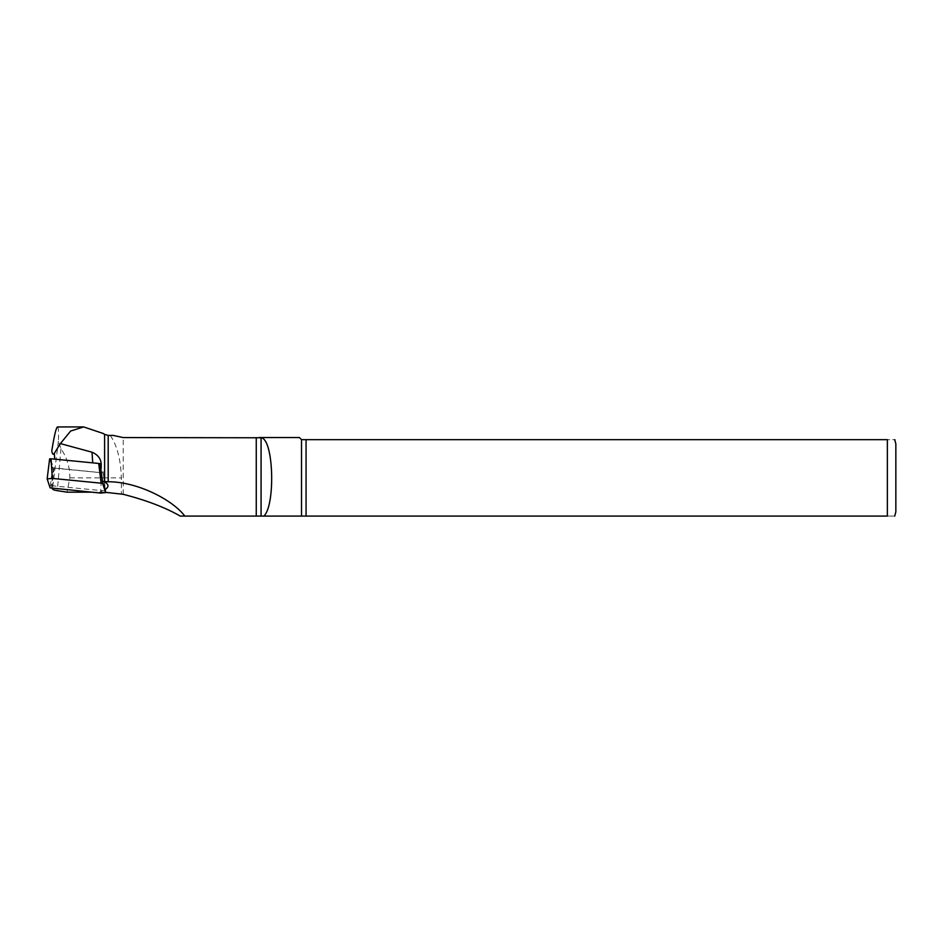 <?xml version="1.0" encoding="UTF-8"?>
<svg xmlns="http://www.w3.org/2000/svg" width="943" height="943" viewBox="0 0 943 943"><rect width="100%" height="100%" fill="white"/><g stroke="black" fill="none" stroke-linecap="round" stroke-linejoin="round"><path stroke-width="0.71" stroke-dasharray="4.71 3.54" d="M99.569 463.567A44.934 7.025 0 0 1 92.756 463.025L54.729 459.3L50.733 459.642L53.503 468.058L51.405 485.692L52.278 488.356M57.535 426.931C58.466 427.132 58.761 431.87 58.407 441.135L60.977 448.727C66.941 457.508 69.9 467.221 69.829 477.865L67.012 492.163M113.125 435.418L108.197 435.583L103.105 433.45M51.405 485.692L102.917 490.737L99.369 492.163L91.212 492.163M102.917 490.737L105.675 491.055L103.282 472.926L53.503 468.058M99.392 492.163L105.64 492.329M50.733 459.642L50.839 458.769L50.733 459.642M110.39 435.583C117.097 445.556 120.763 459.654 121.376 477.865L121.376 494.167M123.227 494.309L123.227 437.576M299.402 437.54L301.524 439.662L887.363 439.662C897.972 439.662 897.972 439.662 887.363 439.662L887.363 516.08L306.074 516.08L306.074 439.662M306.074 516.08L301.524 516.08L301.524 439.662M301.524 516.08L261.07 516.08M256.26 516.08L184.793 516.08M895.85 443.905L895.85 511.837M887.363 516.08C897.972 516.08 897.972 516.08 887.363 516.08M100.206 463.614L103.282 472.926M100.229 463.791L103.2 472.655L101.797 472.785L52.537 467.704L50.132 487.873M49.637 458.911L52.537 467.704M58.407 441.135L52.478 488.945M60.977 448.727L57.334 490.655M69.829 477.865L121.376 477.865M100.288 463.873L101.95 477.429M105.368 490.101L103.2 472.667L105.368 490.089M51.712 488.297L54.116 468.117M101.797 472.785L100.477 493.071"/><path stroke-width="1.41" d="M60.376 443.599L54.329 453.3C52.56 456.365 51.429 450.907 51.983 449.599C54.364 435.018 56.215 427.45 57.535 426.931L83.644 426.931L70.642 431.045L60.376 443.599L92.025 452.204C99.439 455.445 102.374 460.974 100.83 468.789L100.206 463.614A44.934 7.025 0 0 1 99.569 463.567M52.278 488.356L52.478 488.945A16.668 2.605 180 0 0 57.334 490.655L67.012 492.163L91.212 492.163M102.469 481.331L105.168 489.511C109.247 486.812 108.834 484.136 103.942 481.472L102.469 481.331L100.83 468.789M103.942 481.472L108.197 481.779C138.043 481.696 173.052 500.273 184.793 516.08L180.219 516.08C165.379 507.523 146.377 500.273 123.227 494.309L105.64 492.329M103.105 433.45L83.644 426.92M105.486 491.032L105.168 489.5M301.524 516.08L887.363 516.08L887.363 439.662C897.972 439.662 897.972 439.662 887.363 439.662L301.524 439.662L301.524 516.08L263.851 516.08C275.521 505.625 273.765 438.754 261.07 437.776L123.227 437.576L113.125 435.418M301.524 439.662L299.402 437.54L258.889 437.54M263.851 516.08L180.219 516.08M306.074 439.662L306.074 516.08M894.718 516.08L895.85 511.837L895.85 443.905L894.718 439.662M887.363 516.08C897.972 516.08 897.972 516.08 887.363 516.08M261.07 437.776L261.07 516.08L256.26 516.08L256.26 437.576M101.95 477.429L102.704 483.606L105.675 492.6L100.477 493.071L50.132 487.873L47.15 478.891L52.348 478.407L101.125 483.181L98.709 463.449L51.028 458.781L52.348 478.407M102.704 483.606L101.125 483.181M47.162 478.82L49.625 458.899L51.028 458.781M98.709 463.449L100.229 463.791M92.025 452.204L92.744 462.872M54.329 453.3L54.718 459.147M104.602 481.543L104.602 434.381L102.822 433.273M108.197 481.779L108.197 435.418L104.602 434.381M108.197 435.418L113.195 435.418M49.625 458.899L47.15 478.855"/></g></svg>

